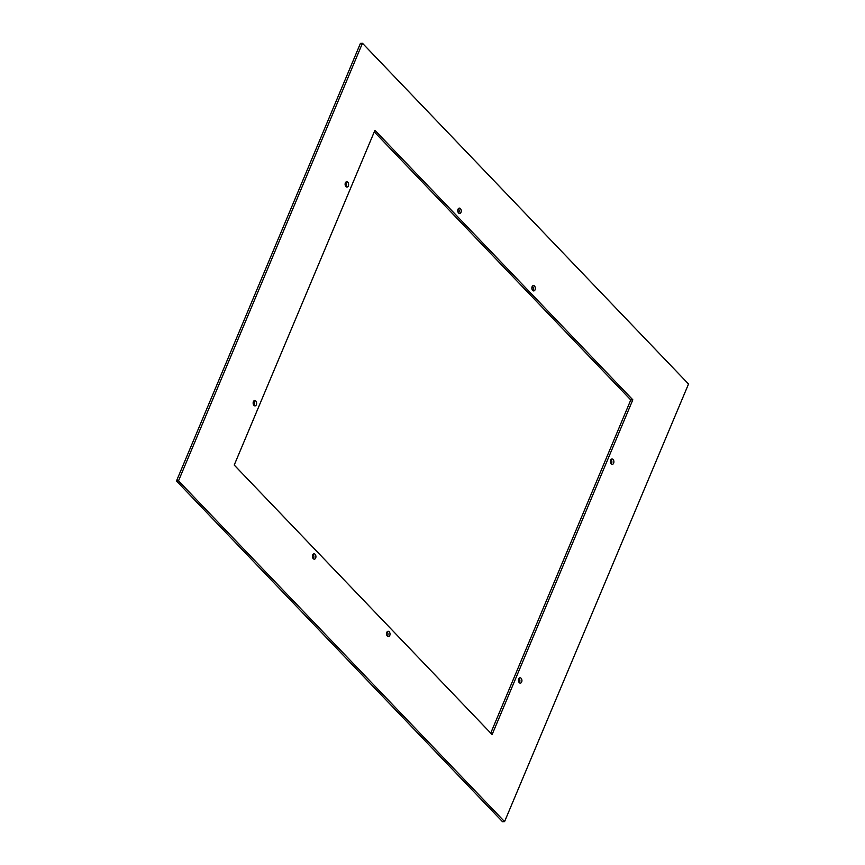 <?xml version="1.0" encoding="UTF-8"?>
<svg xmlns="http://www.w3.org/2000/svg" width="865" height="865" viewBox="0 0 865 865"><rect width="100%" height="100%" fill="white"/><g stroke="black" fill="none" stroke-linecap="round" stroke-linejoin="round"><path stroke-width="1.3" d="M314.265 553.827A2.682 1.741 86.1 0 0 313.995 553.805A2.682 1.741 86.1 0 0 312.427 556.39A2.682 1.741 86.1 0 0 314.082 559.147A2.682 1.741 86.1 0 0 314.352 559.168A2.682 1.741 86.1 0 0 315.92 556.584A2.682 1.741 86.1 0 0 314.265 553.827M313.303 558.725A2.682 1.741 86.1 0 0 313.011 554.389M504.576 821.609L688.529 384.017L362.457 43.25L178.514 480.843L176.471 480.983L502.543 821.75L504.576 821.609L178.514 480.843M388.374 631.277A2.682 1.741 -93.9 0 1 390.029 634.034A2.682 1.741 -93.9 0 1 388.461 636.618A2.682 1.741 -93.9 0 1 388.18 636.597A2.682 1.741 -93.9 0 1 386.536 633.84A2.682 1.741 -93.9 0 1 388.093 631.255A2.682 1.741 -93.9 0 1 388.374 631.277M254.98 400.538A2.682 1.741 -93.9 0 1 256.624 403.295A2.682 1.741 -93.9 0 1 255.067 405.88A2.682 1.741 -93.9 0 1 254.786 405.858A2.682 1.741 -93.9 0 1 253.142 403.101A2.682 1.741 -93.9 0 1 254.699 400.517A2.682 1.741 -93.9 0 1 254.98 400.538M346.952 181.737A2.682 1.741 -93.9 0 1 348.595 184.494A2.682 1.741 -93.9 0 1 347.038 187.078A2.682 1.741 -93.9 0 1 346.757 187.067A2.682 1.741 -93.9 0 1 345.113 184.31A2.682 1.741 -93.9 0 1 346.67 181.726A2.682 1.741 -93.9 0 1 346.952 181.737M459.585 208.13A2.682 1.741 -93.9 0 1 461.24 210.887A2.682 1.741 -93.9 0 1 459.672 213.471A2.682 1.741 -93.9 0 1 459.391 213.45A2.682 1.741 -93.9 0 1 457.747 210.692A2.682 1.741 -93.9 0 1 459.315 208.108A2.682 1.741 -93.9 0 1 459.585 208.13M533.694 285.569A2.682 1.741 -93.9 0 1 535.338 288.337A2.682 1.741 -93.9 0 1 533.781 290.91A2.682 1.741 -93.9 0 1 533.5 290.9A2.682 1.741 -93.9 0 1 531.856 288.142A2.682 1.741 -93.9 0 1 533.413 285.558A2.682 1.741 -93.9 0 1 533.694 285.569M612.258 459.001A2.682 1.741 -93.9 0 1 613.901 461.759A2.682 1.741 -93.9 0 1 612.344 464.343A2.682 1.741 -93.9 0 1 612.063 464.321A2.682 1.741 -93.9 0 1 610.409 461.564A2.682 1.741 -93.9 0 1 611.977 458.98A2.682 1.741 -93.9 0 1 612.258 459.001M520.276 677.792A2.682 1.741 -93.9 0 1 521.93 680.56A2.682 1.741 -93.9 0 1 520.362 683.134A2.682 1.741 -93.9 0 1 520.092 683.123A2.682 1.741 -93.9 0 1 518.438 680.366A2.682 1.741 -93.9 0 1 520.006 677.782A2.682 1.741 -93.9 0 1 520.276 677.792M632.823 399.814L492.109 734.569L234.22 465.056L374.934 130.291L632.823 399.814L630.78 399.944L490.725 733.131M362.457 43.25L360.424 43.391L176.471 480.983M387.109 631.839A2.682 1.741 -93.9 0 1 387.412 636.175M253.715 401.101A2.682 1.741 -93.9 0 1 254.007 405.436M345.686 182.31A2.682 1.741 -93.9 0 1 345.989 186.635M458.32 208.692A2.682 1.741 -93.9 0 1 458.623 213.028M532.429 286.142A2.682 1.741 -93.9 0 1 532.721 290.478M610.993 459.564A2.682 1.741 -93.9 0 1 611.285 463.9M519.011 678.365A2.682 1.741 -93.9 0 1 519.314 682.69M374.275 131.869L630.78 399.944"/></g></svg>

